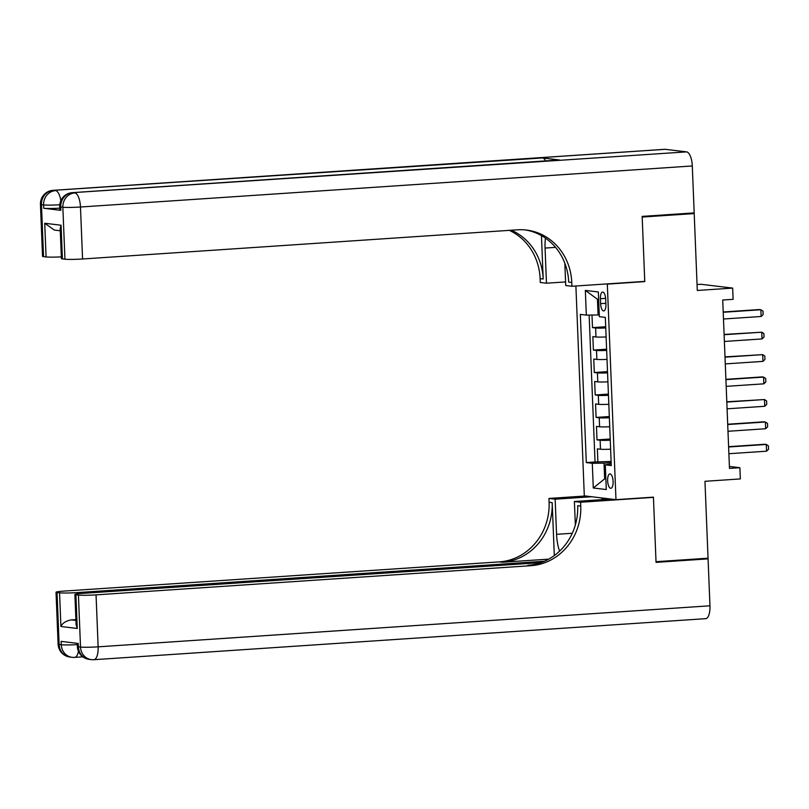 <?xml version="1.0" encoding="UTF-8"?>
<svg xmlns="http://www.w3.org/2000/svg" width="809" height="809" viewBox="0 0 809 809"><rect width="100%" height="100%" fill="white"/><g stroke="black" fill="none" stroke-linecap="round" stroke-linejoin="round"><path stroke-width="1.21" d="M613.111 481.436A7.21 2.72 -93.8 0 0 609.885 473.912A7.21 2.72 -93.8 0 0 607.63 480.779A7.21 2.72 -93.8 0 0 610.856 488.292A7.21 2.72 -93.8 0 0 613.111 481.436M575.887 286.002L584.31 495.846L615.973 499.649L607.316 284.121L606.113 283.969M697.055 284.546L701.019 284.283L732.671 288.095L733.126 299.32L722.72 300.018L729.475 468.401L739.881 467.703L729.405 466.439M615.973 499.649L653.429 497.141L656.018 561.689L708.047 558.2L704.963 481.304L740.336 478.928L739.881 467.703M690.603 213.131L694.203 213.566L697.297 290.461L732.671 288.095M643.57 281.461L644.773 281.603L642.184 217.055L694.203 213.566M591.986 315.035L592.491 327.615L605.708 326.735M606.113 336.928A9.01 0.597 177.7 0 1 595.98 336.979L592.855 336.595L593.391 350.075L606.608 349.185M607.013 359.378A9.01 0.597 -2.3 0 1 596.88 359.429L593.755 359.054L594.302 372.524L607.508 371.634M607.913 381.828A9.01 0.597 -2.3 0 1 597.78 381.878L594.655 381.504L595.202 394.974L608.408 394.084M608.823 404.278A9.01 0.597 -2.3 0 1 598.68 404.328L595.555 403.954L596.102 417.424L609.308 416.534M609.723 426.727A9.01 0.597 -2.3 0 1 599.58 426.778L596.466 426.404L597.002 439.874L610.208 438.994M600.409 298.703L600.602 303.648A6.978 2.629 -93.8 0 0 603.726 310.929A6.978 2.629 -93.8 0 0 605.911 304.285L605.708 299.34A6.978 2.629 -93.8 0 0 602.594 292.059A6.978 2.629 -93.8 0 0 600.409 298.703L605.648 298.349M611.21 463.82L605.294 464.851L611.28 465.569L605.334 317.391L599.338 316.673L598.347 291.978L585.342 290.411L586.333 315.106L580.346 314.388L586.303 462.566L592.289 463.294L604.03 463.142L604.667 478.857L605.86 478.999M605.294 464.851L606.285 489.546L593.28 487.989L592.289 463.294M605.749 327.948A9.01 0.597 177.7 0 1 595.616 327.989L592.491 327.615M589.134 315.075L595.04 461.979L611.119 461.443M610.623 449.177A9.01 0.597 -2.3 0 1 600.49 449.228L597.366 448.853L597.902 462.323M610.259 440.197A9.01 0.597 177.7 0 1 600.126 440.248L597.002 439.874M609.359 417.747A9.01 0.597 177.7 0 1 599.226 417.798L596.102 417.424M608.459 395.298A9.01 0.597 177.7 0 1 598.326 395.348L595.202 394.974M607.559 372.848A9.01 0.597 177.7 0 1 597.416 372.898L594.302 372.524M606.659 350.398A9.01 0.597 177.7 0 1 596.516 350.449L593.391 350.075M598.65 299.391L597.446 299.249L598.084 314.964L586.333 315.106M599.267 314.883L598.084 314.964M644.773 281.603L607.316 284.121M605.85 478.776L604.667 478.857L593.28 487.989M611.169 462.667L604.03 463.142M595.04 461.979L586.303 462.566M597.446 299.249L585.342 290.411M723.206 312.274L760.875 309.746L763.008 311.172L763.14 314.539L761.148 316.481L723.479 319.009M761.148 316.481L760.875 309.746L759.338 309.554L723.195 311.981M59.765 208.166A13.51 0.89 177.7 0 1 43.737 208.287L60.847 210.34A13.51 0.89 177.7 0 1 59.836 210.047L59.704 206.679A13.51 0.89 -2.3 0 0 60.715 206.973L60.847 210.34M642.154 216.387L644.763 281.38L571.923 286.265L571.771 282.452A56.296 52.009 96.9 0 0 526.477 230.049A56.296 52.009 96.9 0 0 517.497 229.807L82.558 258.991A13.51 0.89 177.7 0 1 64.942 259.204L62.849 207.235L60.715 206.973A13.51 12.479 96.9 0 1 72.658 192.663L686.619 151.88A13.51 5.097 86.2 0 1 692.292 165.966L694.183 212.898L642.154 216.387M545.448 238.129A25.332 9.546 -93.8 0 0 545.064 248.07L546.469 283.201L540.27 282.462L540.119 278.64A56.296 52.009 96.9 0 0 509.326 230.363M571.923 286.265L565.724 285.516L564.824 263.208M541.454 235.621L543.193 279.014A56.296 52.009 96.9 0 0 511.278 230.231M60.281 230.767L54.314 230.049L44.728 223.264L61.069 225.226L62.414 258.9L64.942 259.204M62.414 258.9A13.51 0.89 177.7 0 1 61.403 258.607L60.19 228.462L61.069 225.226M665.231 149.311L53.404 190.348A13.51 5.097 -93.8 0 0 53.05 190.337L664.867 149.301A13.51 5.097 86.2 0 1 665.231 149.311L686.619 151.88M559.616 160L72.658 192.663A13.51 5.097 -93.8 0 0 72.294 192.653L559.252 159.99A13.51 5.097 86.2 0 1 559.616 160L542.505 157.937A13.51 5.097 86.2 0 1 545.64 160.9M565.582 281.926L546.469 283.201M61.332 256.858A13.51 0.89 177.7 0 1 46.073 256.938L44.728 223.264M43.737 208.287L43.605 204.92L41.461 204.657L43.555 256.635L46.073 256.938M43.555 256.635A13.51 0.89 177.7 0 1 42.533 256.342L40.45 204.364A13.51 0.89 -2.3 0 0 41.461 204.657A13.51 12.479 96.9 0 1 53.404 190.348L542.505 157.937M571.771 282.452L568.697 282.078A56.296 52.009 96.9 0 0 524.93 229.887M77.239 643.317L77.361 646.502A13.51 0.89 177.7 0 0 78.382 646.806A13.51 12.479 96.9 0 0 89.253 659.375L91.387 659.638A13.51 13.51 0 0 0 93.905 659.699A13.51 5.097 -93.8 0 1 93.551 659.689A13.51 12.479 -83.1 0 1 91.387 659.638A13.51 12.479 -83.1 0 1 80.516 647.058L78.433 595.08A13.51 0.89 -2.3 0 0 96.049 594.868L98.142 646.836A13.51 0.89 177.7 0 1 80.516 647.058L78.382 646.806L78.24 643.438L61.13 641.375L61.272 644.743L59.128 644.49A13.51 0.89 177.7 0 1 58.117 644.186L56.023 592.218A13.51 0.89 -2.3 0 0 57.045 592.512L59.128 644.49A13.51 12.479 96.9 0 0 69.999 657.06A13.51 13.51 0 0 1 58.117 644.186M709.958 605.799A13.51 5.097 86.2 0 1 705.731 618.663L93.905 659.699A13.51 5.097 -93.8 0 0 98.142 646.836L709.958 605.799L708.077 558.867L656.048 562.366L653.439 497.363L652.236 497.222M591.723 496.736L555.146 499.193L556.562 534.324A25.332 9.546 -93.8 0 0 559.575 551.151M555.146 499.193L548.947 498.445L549.099 502.258A56.296 52.009 -83.1 0 1 499.325 561.881L64.396 591.055A13.51 0.89 -2.3 0 0 56.023 592.218M554.307 555.55L552.183 502.632A56.296 52.009 -83.1 0 1 502.409 562.245L548.694 559.14M653.439 497.363L580.599 502.247L580.751 506.07A56.296 52.009 -83.1 0 1 530.987 565.683L96.049 594.868M580.599 502.247L574.4 501.509L575.341 524.99M540.958 562.619L83.256 593.321A13.51 0.89 -2.3 0 0 74.893 594.484L76.107 624.629L77.26 628.462L60.918 626.49L59.563 592.815L57.045 592.512M59.563 592.815A13.51 0.89 -2.3 0 0 77.189 592.592L77.239 593.887M544.427 561.254L77.189 592.592M708.077 558.867L704.467 558.443M610.967 499.052L574.4 501.509M585.514 495.988L548.947 498.445M74.893 594.484A13.51 0.89 -2.3 0 0 75.904 594.777L77.26 628.462M78.433 595.08L75.904 594.777M75.904 619.674A13.51 0.89 177.7 0 1 71.334 619.876L75.935 620.422M580.751 506.07L577.677 505.696A56.296 52.009 -83.1 0 1 527.903 565.319L530.987 565.683M60.918 626.49C62.424 623.112 65.903 620.908 71.334 619.876M601.906 499.659L601.835 497.95M603.211 498.122L603.271 499.568M724.116 334.724L761.775 332.196L763.908 333.621L764.04 336.989L762.048 338.931L724.379 341.459M762.048 338.931L761.775 332.196L724.095 334.43M725.016 357.173L762.675 354.645L764.808 356.071L764.94 359.439L762.948 361.38L725.279 363.908M762.948 361.38L762.675 354.645L725.006 356.88M725.916 379.623L763.575 377.095L765.708 378.521L765.84 381.888L763.848 383.83L726.189 386.358M763.848 383.83L763.575 377.095L762.038 376.913L725.906 379.34M726.816 402.073L764.485 399.545L766.608 400.971L766.75 404.338L764.748 406.28L727.089 408.808M764.748 406.28L764.485 399.545L726.806 401.79M727.716 424.523L765.385 422.005L767.508 423.431L767.65 426.798L765.648 428.74L727.989 431.268M765.648 428.74L765.385 422.005L763.838 421.813L727.706 424.24M728.616 446.983L766.285 444.454L768.419 445.88L768.55 449.248L766.558 451.189L728.889 453.718M766.558 451.189L766.285 444.454L764.748 444.262L728.606 446.689M595.98 336.979L595.616 327.989M600.49 449.228L600.126 440.248M599.58 426.778L599.226 417.798M598.68 404.328L598.326 395.348M597.78 381.878L597.416 372.898M596.88 359.429L596.516 350.449M605.87 303.294L600.602 303.648M543.193 279.014L540.119 278.64M692.292 165.966L80.475 207.013L82.558 258.991M80.475 207.013A13.51 5.097 -93.8 0 0 74.802 192.926A13.51 12.479 -83.1 0 0 62.849 207.235A13.51 0.89 -2.3 0 0 80.475 207.013M60.837 200.693A13.51 5.097 -93.8 0 0 55.548 190.611A13.51 12.479 -83.1 0 0 43.605 204.92A13.51 0.89 -2.3 0 0 59.755 204.788M555.54 247.362L545.064 248.07M552.183 502.632L549.099 502.258M502.409 562.245L499.325 561.881M77.29 644.621A13.51 0.89 177.7 0 1 61.272 644.743A13.51 12.479 -83.1 0 0 72.143 657.323A13.51 13.51 0 0 0 74.661 657.383A13.51 5.097 -93.8 0 0 78.453 651.285M69.999 657.06L72.143 657.323A13.51 12.479 -83.1 0 0 74.297 657.373A13.51 5.097 -93.8 0 0 74.661 657.383L82.842 656.837M572.276 533.273L556.562 534.324M72.294 192.653A13.51 13.51 0 0 0 59.704 206.679M53.05 190.337A13.51 13.51 0 0 0 40.45 204.364M77.361 646.502A13.51 13.51 0 0 0 89.253 659.375"/></g></svg>
